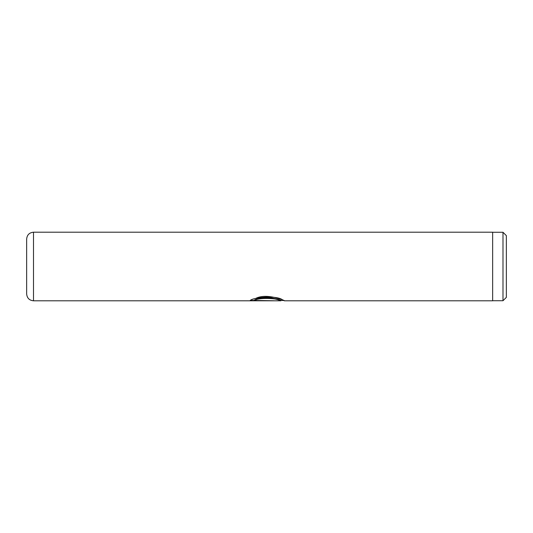 <?xml version="1.0" encoding="UTF-8"?>
<svg xmlns="http://www.w3.org/2000/svg" width="533" height="533" viewBox="0 0 533 533"><rect width="100%" height="100%" fill="white"/><g stroke="black" fill="none" stroke-linecap="round" stroke-linejoin="round"><path stroke-width="0.8" d="M502.992 232.275L506.35 235.633L506.35 297.367L502.992 300.725L502.992 232.275L492.645 232.275M26.65 293.943L26.65 239.057C27.056 234.893 29.342 232.608 33.506 232.208L33.506 300.792C29.342 300.392 27.056 298.107 26.65 293.943M256.273 298.134C268.925 292.291 290.425 303.157 282.943 300.232C277.293 294.589 250.79 297.774 250.07 300.765L273.969 300.765L254.408 300.459C258.492 297.367 277.746 298.147 280.345 300.645C284.322 301.665 268.259 295.522 258.712 299M284.242 300.792L492.645 300.792L492.645 232.208L33.506 232.208M283.443 300.452L280.818 300.452L280.818 300.792L33.506 300.792M250.843 300.425L254.408 300.425M258.712 298.673C268.259 295.235 284.322 301.312 280.345 300.299C277.746 297.834 258.492 297.061 254.408 300.119L254.408 300.459M492.645 300.725L502.992 300.725"/></g></svg>
